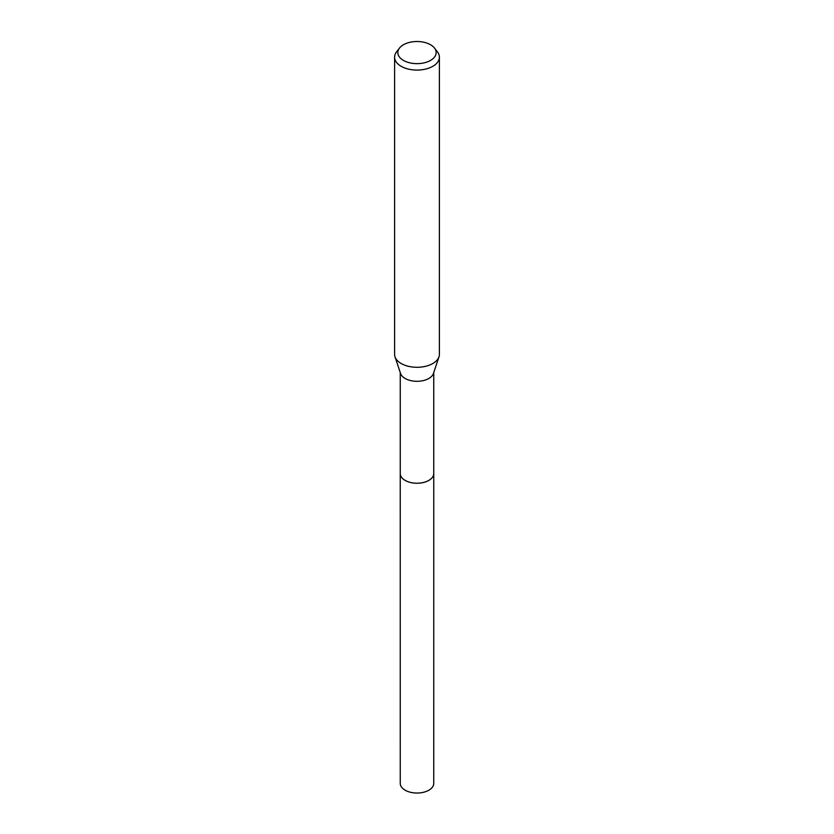 <?xml version="1.0" encoding="UTF-8"?>
<svg xmlns="http://www.w3.org/2000/svg" width="834" height="834" viewBox="0 0 834 834"><rect width="100%" height="100%" fill="white"/><g stroke="black" fill="none" stroke-linecap="round" stroke-linejoin="round"><path stroke-width="1.25" d="M433.753 372.548L433.753 473.556A16.753 9.674 180 0 1 428.843 480.394A16.753 9.674 180 0 1 410.589 482.49A16.753 9.674 180 0 1 400.247 473.556L400.247 372.548M433.753 473.285A16.763 9.674 180 0 1 428.853 480.415A16.763 9.674 180 0 1 410.359 482.448A16.763 9.674 180 0 1 400.247 473.285M434.493 48.059L437.443 51.875A22.393 12.927 180 0 1 439.393 57.15L439.393 354.356A22.393 12.927 180 0 1 438.997 356.796L433.451 373.455A16.753 9.674 180 0 1 428.843 378.469A16.753 9.674 180 0 1 412.079 380.877A16.753 9.674 180 0 1 400.549 373.455L395.003 356.796A22.393 12.927 180 0 1 394.607 354.356L394.607 57.15A22.393 12.927 180 0 1 396.557 51.875L399.507 48.059A19.161 11.061 180 0 1 403.447 44.755A19.161 11.061 180 0 1 434.493 48.059A19.161 11.061 180 0 1 430.553 60.402A19.161 11.061 180 0 1 406.137 61.695A19.161 11.061 180 0 1 399.507 48.059M438.997 356.796A22.393 12.927 180 0 1 432.836 363.499A22.393 12.927 180 0 1 410.432 366.72A22.393 12.927 180 0 1 395.003 356.796M439.393 57.15A22.393 12.927 180 0 1 432.836 66.293A22.393 12.927 180 0 1 408.431 69.097A22.393 12.927 180 0 1 394.607 57.15M433.753 473.17A16.763 9.685 180 0 1 433.763 473.566L433.753 783.366A16.753 9.674 180 0 1 423.411 792.3A16.753 9.674 180 0 1 405.157 790.205A16.753 9.674 180 0 1 400.247 783.366L400.237 473.566A16.763 9.685 180 0 1 400.247 473.17M433.763 473.566A16.763 9.685 180 0 1 423.411 482.511A16.763 9.685 180 0 1 405.147 480.415A16.763 9.685 180 0 1 400.237 473.566"/></g></svg>
